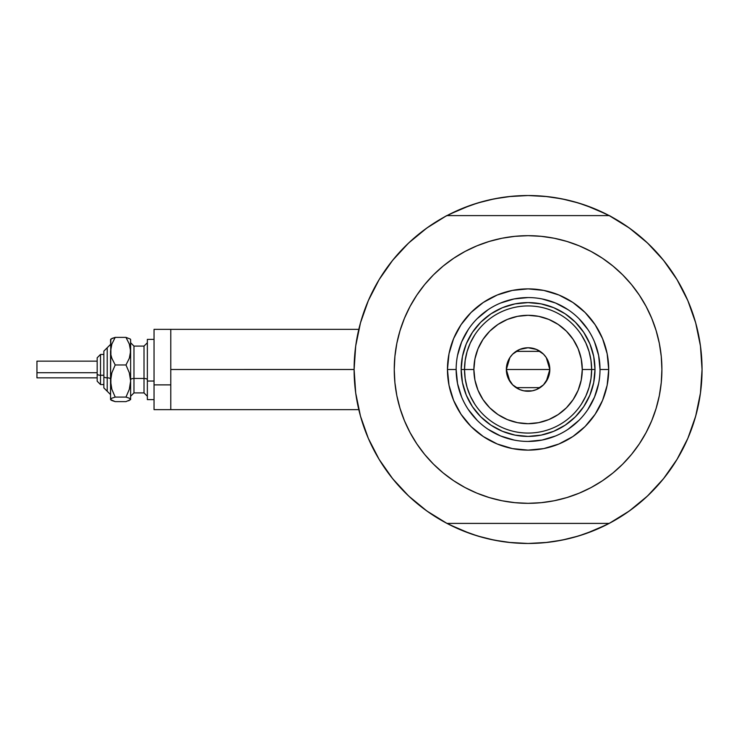 <?xml version="1.0" encoding="UTF-8"?>
<svg xmlns="http://www.w3.org/2000/svg" width="739" height="739" viewBox="0 0 739 739"><rect width="100%" height="100%" fill="white"/><g stroke="black" fill="none" stroke-linecap="round" stroke-linejoin="round"><path stroke-width="1.11" d="M354.11 369.5L170.774 369.5L170.774 409.646L170.774 369.5L354.11 369.482L355.708 393.037L360.475 416.14L368.327 438.384L379.116 459.362L392.649 478.696L408.667 496.017L426.883 511.009L446.956 523.397A173.97 173.97 0 0 1 446.956 215.603A173.97 173.97 0 0 1 609.204 215.603L609.204 215.603A173.97 173.97 0 0 1 702.05 369.5L702.05 369.518A173.97 173.97 0 0 1 609.204 523.397A173.97 173.97 0 0 1 354.11 369.5L355.708 345.963L360.475 322.86L368.327 300.616L360.475 322.86M694.946 320.283L694.651 319.313A173.97 173.97 0 0 1 702.05 369.5L700.452 345.963L695.685 322.86L687.833 300.616L677.044 279.638L663.511 260.304L647.493 242.983L629.277 227.991L609.204 215.603L446.726 215.603L426.883 227.991L408.667 242.983L392.649 260.304L379.116 279.638L368.327 300.616L379.116 279.638L392.649 260.304L408.667 242.983M528.108 543.47A173.97 173.97 0 0 1 528.052 543.47L511.028 542.629L494.142 540.126L477.579 535.978L461.505 530.223L446.07 522.926M355.394 348.438L356.216 342.48M359.551 326.315L360.918 321.308M367.93 301.558L369.611 297.715M377.481 282.4L380.668 277.116L377.481 282.4M391.116 262.234L393.037 259.814M407.235 244.35L411.346 240.508M423.946 230.134L428.638 226.753M446.07 216.074L461.505 208.777L477.579 203.022L494.142 198.874L511.028 196.371L528.08 195.53L545.133 196.371L562.019 198.874L578.582 203.022L594.655 208.777L610.091 216.074M627.522 226.753L632.214 230.134M644.814 240.508L648.925 244.35M663.123 259.814L665.045 262.234M675.492 277.116L678.679 282.4L675.492 277.116M686.549 297.715L688.231 301.558M695.242 321.308L696.609 326.342M699.944 342.48L700.766 348.438M700.766 390.561L699.944 396.52M696.609 412.685L695.242 417.692M688.231 437.442L686.549 441.285M678.679 456.6L675.492 461.884L678.679 456.6M665.045 476.766L663.123 479.186M648.925 494.65L644.814 498.492M632.214 508.866L627.522 512.247M610.091 522.926L594.655 530.223L578.582 535.978L562.019 540.126L545.133 542.629L528.08 543.47L547.396 542.398M428.638 512.247L423.946 508.866M411.346 498.492L407.235 494.65M393.037 479.186L391.116 476.766M380.668 461.884L377.481 456.6L380.668 461.884M369.611 441.285L367.93 437.442M360.918 417.692L359.551 412.658M356.216 396.52L355.394 390.561M470.189 533.558L449.33 524.625M585.972 205.442L606.83 214.375M585.916 205.424L573.372 201.525M566.665 199.863L553.446 197.387L566.665 199.863M547.396 196.602L528.08 195.53L508.765 196.602M502.714 197.387L489.495 199.863L502.714 197.387M482.789 201.525L470.216 205.433M464.166 207.696L449.33 214.375L470.189 205.442M470.244 533.576L482.789 537.475M489.495 539.137L502.714 541.613L489.495 539.137M508.765 542.398L528.08 543.47M553.446 541.613L566.665 539.137L553.446 541.613M573.372 537.475L585.944 533.567M592.004 531.304L606.83 524.625L585.972 533.558M694.651 419.687L696.979 411.207M170.774 329.354L170.774 369.5L170.774 329.354L154.045 329.354L154.045 409.646L154.045 384.88L170.774 384.88L154.045 384.88L154.045 329.354L358.803 329.354M439.262 519.083L435.363 516.709L439.262 519.083M613.231 521.207L609.204 523.397L613.231 521.207M616.899 219.917L620.797 222.291L616.899 219.917M442.929 217.793L446.726 215.603L442.929 217.793M435.363 222.291L439.262 219.917L435.363 222.291M620.797 516.709L616.899 519.083L620.797 516.709M701.921 362.812L702.041 367.403L701.921 362.812M609.435 215.603L613.231 217.793L609.435 215.603M359.08 410.773L359.875 413.905M364.493 428.694L367.708 436.934M369.408 440.832L369.943 442.005M379.569 460.111L382.553 464.831M390.968 476.572L396.677 483.509M405.923 493.366L412.75 499.749M422.976 508.136L430.643 513.623M625.517 513.623L633.184 508.136M643.41 499.749L650.237 493.366M659.484 483.509L665.192 476.572M673.608 464.831L676.591 460.111M686.18 442.088L686.753 440.832M696.286 413.905L697.08 410.773M697.08 328.227L696.748 326.869M691.667 310.306L688.452 302.066M687.981 300.976L686.217 296.995M676.591 278.889L673.608 274.169M665.192 262.428L659.484 255.491M650.237 245.634L643.41 239.251M633.184 230.864L625.517 225.377M430.643 225.377L422.976 230.864M412.75 239.251L405.923 245.634M396.677 255.491L390.968 262.428M382.553 274.169L379.569 278.889M369.98 296.912L369.408 298.168M359.875 325.095L359.08 328.227M600.013 369.528L600.013 369.5A71.932 71.932 0 0 0 528.08 297.568A71.932 71.932 0 0 0 456.148 369.5L447.455 369.5A80.625 80.625 0 0 1 528.08 288.875A80.625 80.625 0 0 1 608.705 369.5L600.013 369.5A71.932 71.932 0 0 1 528.08 441.432A71.932 71.932 0 0 1 456.148 369.5A71.932 71.932 0 0 1 528.08 297.568A71.932 71.932 0 0 1 600.013 369.5L598.627 355.468L594.535 341.972M638.117 445.663L631.531 454.393L639.346 443.853L646.098 432.583L651.715 420.713L656.14 408.344L659.336 395.605L661.257 382.617L661.904 369.5A133.824 133.824 0 0 1 528.08 503.324A133.824 133.824 0 0 1 394.257 369.5A133.824 133.824 0 0 1 528.08 235.676A133.824 133.824 0 0 1 661.904 369.5L661.257 356.383L659.336 343.395L656.14 330.656L651.715 318.287L646.098 306.417L639.346 295.147L631.531 284.607L622.709 274.871L612.973 266.049L602.433 258.234L609.546 263.333M609.204 523.397L446.956 523.397L609.204 523.397L629.277 511.009L647.493 496.017L663.511 478.696L677.044 459.362L687.833 438.384L695.685 416.14L700.452 393.037L702.05 369.5M418.043 293.337L424.629 284.607L416.814 295.147L410.062 306.417L404.445 318.287L400.021 330.656L396.825 343.395L394.903 356.383L394.257 369.5L394.903 382.617L396.825 395.605L400.021 408.344L404.445 420.713L410.062 432.583L416.814 443.853L424.629 454.393L433.451 464.129L443.188 472.951L453.728 480.766L446.615 475.667M448.361 262.012L453.728 258.234L443.188 266.049L433.451 274.871L424.629 284.607M489.236 241.441L501.975 238.244L489.236 241.441L476.867 245.865L464.997 251.482L453.728 258.234M556.328 238.697L566.924 241.441L554.185 238.244L541.197 236.323L528.08 235.676L514.963 236.323L501.975 238.244M607.8 476.988L602.433 480.766L612.973 472.951L622.709 464.129L631.531 454.393M566.924 497.559L554.185 500.756L566.924 497.559L579.293 493.135L591.163 487.518L602.433 480.766M499.832 500.303L489.236 497.559L501.975 500.756L514.963 502.677L528.08 503.324L541.197 502.677L554.185 500.756M647.493 496.017L663.511 478.696L677.044 459.362L687.833 438.384L695.685 416.14M695.685 322.86L687.833 300.616L677.044 279.638L663.511 260.304L647.493 242.983L629.277 227.991M360.475 416.14L368.327 438.384L379.116 459.362L392.649 478.696L408.667 496.017L426.883 511.009M609.204 215.603L446.956 215.603M602.433 258.234L591.163 251.482L579.293 245.865L566.924 241.441M453.728 480.766L464.997 487.518L476.867 493.135L489.236 497.559M456.148 369.472L456.148 369.5A71.932 71.932 0 0 0 528.08 441.432A71.932 71.932 0 0 0 600.013 369.5L608.705 369.5A80.625 80.625 0 0 1 528.08 450.125A80.625 80.625 0 0 1 447.455 369.5L448.998 353.769L453.589 338.647L461.044 324.707L471.066 312.486L483.288 302.463L497.227 295.009L512.349 290.418L528.08 288.875L543.812 290.418L558.933 295.009L572.873 302.463L585.094 312.486L595.117 324.707L602.571 338.647L607.162 353.769L608.705 369.5L607.162 385.231L602.571 400.353L595.117 414.293L585.094 426.514L572.873 436.537L558.933 443.991L543.812 448.582L528.08 450.125L512.349 448.582L497.227 443.991L483.288 436.537L471.066 426.514L461.044 414.293L453.589 400.353L448.998 385.231L447.455 369.5L456.148 369.5L457.533 383.532L461.626 397.028M466.263 395.106L472.443 406.672L480.766 416.814L490.908 425.137L502.474 431.317L490.908 425.137L480.766 416.814L472.443 406.672L466.263 395.106L462.457 382.553L461.173 369.5L462.457 356.447L466.263 343.894L472.443 332.328L466.263 343.894M553.687 431.317L565.252 425.137L575.395 416.814L583.718 406.672L589.898 395.106L583.718 406.672L575.395 416.814L565.252 425.137L553.687 431.317L541.133 435.123L528.08 436.407L515.028 435.123L502.474 431.317M589.898 343.894L583.718 332.328L575.395 322.186L565.252 313.863L553.687 307.683L565.252 313.863L575.395 322.186L583.718 332.328L589.898 343.894L593.703 356.447L594.987 369.5L593.703 382.553L589.898 395.106M502.474 307.683L490.908 313.863L480.766 322.186L472.443 332.328L480.766 322.186L490.908 313.863L502.474 307.683L515.028 303.877L528.08 302.593L541.133 303.877L553.687 307.683M468.258 409.443L477.218 420.362M488.1 429.294L500.552 435.955L514.048 440.047M528.052 441.432L542.112 440.047L555.608 435.955M568.023 429.322L578.942 420.362M587.874 409.48L594.535 397.028L598.627 383.532M587.902 329.557L578.942 318.638M568.06 309.706L555.608 303.045L542.112 298.953M528.108 297.568L514.048 298.953L500.552 303.045M488.137 309.678L477.218 318.638M468.286 329.52L461.626 341.972L457.533 355.468M581.491 403.956L585.87 395.984L589.057 387.458L590.997 378.571L591.643 369.5L582.277 369.5A54.196 54.196 0 0 1 528.08 423.696A54.196 54.196 0 0 1 473.884 369.5L464.517 369.5A63.563 63.563 0 0 0 528.08 433.063A63.563 63.563 0 0 0 591.643 369.5A63.563 63.563 0 0 1 528.08 433.063A63.563 63.563 0 0 1 464.517 369.5L461.173 369.5A66.907 66.907 0 0 0 528.08 436.407A66.907 66.907 0 0 0 594.987 369.5L591.643 369.5L594.987 369.5A66.907 66.907 0 0 1 528.08 436.407A66.907 66.907 0 0 1 461.173 369.5A66.907 66.907 0 0 1 528.08 302.593A66.907 66.907 0 0 1 594.987 369.5A66.907 66.907 0 0 0 528.08 302.593A66.907 66.907 0 0 0 461.173 369.5L464.517 369.5A63.563 63.563 0 0 1 528.08 305.937A63.563 63.563 0 0 1 591.643 369.5L590.997 360.429L589.057 351.542L585.87 343.016L581.491 335.044M546.287 357.611L549.825 369.5L548.172 377.823L543.461 384.88L536.403 389.592L532.32 390.829L523.84 390.829L519.757 389.592L512.7 384.88L507.989 377.823L506.335 369.5A21.745 21.745 0 0 1 528.08 347.755A21.745 21.745 0 0 1 549.825 369.5L506.335 369.5L509.882 357.602M510.132 357.214L512.496 354.332M512.912 353.916L515.868 351.505M516.099 351.358L540.061 351.358M540.274 351.496L543.257 353.926M543.664 354.341L546.029 357.214M474.669 335.044L470.29 343.016L467.103 351.542L465.164 360.429L464.517 369.5L465.164 378.571L467.103 387.458L470.29 395.984L474.669 403.956M465.164 378.571L467.103 387.458L470.29 395.984M467.103 351.542L465.164 360.429M590.997 360.429L589.057 351.542L585.87 343.016M589.057 387.458L590.997 378.571M582.277 369.5L581.233 358.923L578.157 348.762L573.141 339.386L566.407 331.174L558.194 324.439L548.818 319.424L538.657 316.347L528.08 315.304L517.503 316.347L507.342 319.424L497.966 324.439L489.754 331.174L483.02 339.386L478.004 348.762L474.928 358.923L473.884 369.5L474.928 380.077L478.004 390.238L483.02 399.614L489.754 407.826L497.966 414.561L507.342 419.576L517.503 422.653L528.08 423.696L538.657 422.653L548.818 419.576L558.194 414.561L566.407 407.826L573.141 399.614L578.157 390.238L581.233 380.077L582.277 369.5L591.643 369.5A63.563 63.563 0 0 0 528.08 305.937A63.563 63.563 0 0 0 464.517 369.5L473.884 369.5A54.196 54.196 0 0 1 528.08 315.304A54.196 54.196 0 0 1 582.277 369.5M509.873 381.389L506.335 369.5L507.989 361.177L510.002 357.417L512.7 354.12L519.757 349.408L528.08 347.755L536.403 349.408L543.461 354.12L546.158 357.417L548.172 361.177L549.825 369.5L546.278 381.398M528.08 369.5L549.825 369.5A21.745 21.745 0 0 1 528.08 391.245A21.745 21.745 0 0 1 506.335 369.5L528.08 369.5M546.029 381.786L543.664 384.668M543.248 385.084L540.292 387.495M540.061 387.642L516.099 387.642M515.887 387.504L512.903 385.074M512.496 384.659L510.132 381.786M128.715 400.769L130.627 399.356L130.627 351.182L129.334 358.267L125.972 364.974L129.325 372.779L130.627 381.038L129.325 389.305L125.972 397.092L129.316 398.182L130.627 399.356L130.627 381.038L129.325 389.305L125.972 397.092L129.316 398.182L130.627 399.614L125.972 401.619L115.21 401.619L110.554 399.614L110.554 351.182L111.848 344.097L115.21 337.381L125.972 337.381L130.295 339.062L125.972 337.381L129.316 344.051L130.627 351.182L130.627 340.411M125.972 401.619L115.21 401.619L111.866 400.52L110.554 399.356L111.848 398.192L115.21 397.092L111.848 389.287L110.554 381.038L110.554 399.356L111.848 398.192L115.21 397.092L111.848 389.287L110.887 385.213L110.896 376.835L111.857 372.77L115.21 364.974L111.866 358.304L110.896 354.803L110.554 340.411M112.467 338.222L110.554 339.644M130.627 339.386L130.295 354.748L129.334 358.267L125.972 364.974L129.325 372.779L130.627 381.038L130.627 351.182L129.316 344.051L125.972 337.381L115.21 337.381L110.896 339.053M100.513 384.511L100.513 375.264A3.344 1.284 180 0 1 97.169 373.989L97.169 381.176M103.857 387.901L107.21 391.245L103.857 387.901L103.857 376.548A3.344 1.284 0 0 0 107.21 377.832L107.21 391.18L107.21 377.832A3.344 1.284 180 0 1 110.554 379.107A3.344 1.284 0 0 0 107.21 377.832L107.21 347.82L107.21 377.832A3.344 1.284 180 0 1 103.857 376.548L103.857 387.846M36.95 377.703L36.95 361.14L36.95 372.705L97.169 372.705L36.95 372.705L36.95 377.86L97.169 377.86M103.857 375.264L100.513 375.264L100.513 384.557L97.169 381.213L97.169 357.787L100.513 354.443L100.513 375.264L103.857 375.264M133.971 346.157L133.971 392.917L144.013 392.917L144.013 378.47A3.344 1.284 180 0 1 147.357 379.754A3.344 1.284 0 0 0 144.013 378.47L144.013 346.157M144.013 392.843L144.013 346.083L133.971 346.083L133.971 378.47A3.344 1.284 0 0 0 130.627 379.754A3.344 1.284 180 0 1 133.971 378.47L144.013 378.47L133.971 378.47L133.971 392.843M154.045 381.038L147.357 381.038L147.357 399.614L147.357 381.038L154.045 381.038M147.357 339.386L147.357 381.038L147.357 339.386L154.045 339.386L147.357 339.386M130.627 381.038L130.627 387.818M110.896 399.947L111.866 400.52L110.554 399.356L110.887 398.764M110.813 339.127L110.554 381.038L111.857 372.77L115.21 364.974L111.866 358.304L110.896 354.803L110.887 347.607L111.848 344.097L115.21 337.381L111.866 338.48L115.21 337.381M125.972 364.974L115.21 364.974L125.972 364.974M125.972 397.092L115.21 397.092L125.972 397.092M103.857 351.154L103.857 376.548L103.857 351.099L110.554 344.411M97.169 357.824L97.169 374.146M36.95 364.854L36.95 366.295M97.169 373.989A3.344 1.284 0 0 0 100.513 375.264L100.513 354.489M358.803 409.646L154.045 409.646M100.513 354.443L103.857 354.443L100.513 354.443L97.169 357.787M103.857 384.557L100.513 384.557L97.169 381.213M144.013 346.083L147.357 342.739M133.971 346.083L130.627 342.739M154.045 399.614L147.357 399.614M133.971 392.917L130.627 396.261M144.013 392.917L147.357 396.261M97.169 361.14L36.95 361.14M107.21 347.755L103.857 351.099M107.21 391.245L110.554 394.589"/></g></svg>
